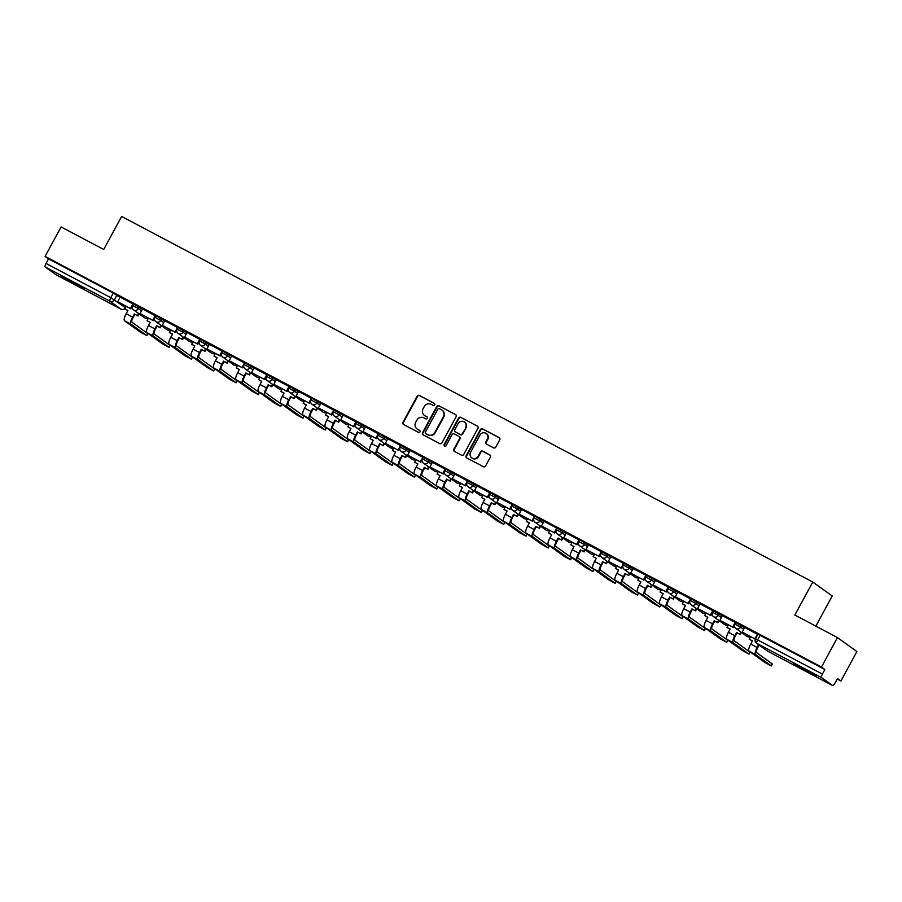 <?xml version="1.0" encoding="UTF-8"?>
<svg xmlns="http://www.w3.org/2000/svg" width="902" height="902" viewBox="0 0 902 902"><rect width="100%" height="100%" fill="white"/><g stroke="black" fill="none" stroke-linecap="round" stroke-linejoin="round"><path stroke-width="1.35" d="M434.708 404.863A1.161 1.105 -54.3 0 0 434.268 403.329L419.362 395.437A1.657 1.59 -54.3 0 0 417.175 396.147L402.968 422.305A1.657 1.59 -54.3 0 0 403.577 424.504L418.494 432.385A1.161 1.105 -54.3 0 0 419.723 430.434A1.161 1.105 -54.3 0 0 419.599 430.355L417.671 429.341A5.299 5.074 -54.3 0 1 415.698 422.305L416.882 420.129A5.299 5.074 -54.3 0 1 423.906 417.851L425.834 418.878A1.161 1.105 -54.3 0 0 427.063 416.916A1.161 1.105 -54.3 0 0 426.939 416.837L425.011 415.822A5.299 5.074 -54.3 0 1 423.038 408.798L424.222 406.622A5.299 5.074 -54.3 0 1 431.235 404.344L433.174 405.359A1.161 1.105 -54.3 0 0 434.708 404.863M69.849 280.466L61.325 276.373L65.767 279.225L84.438 288.922L69.849 280.466M801.889 667.672L793.365 663.579L797.808 666.431L816.479 676.128L801.889 667.672M493.586 447.888A1.657 1.59 -54.3 0 0 495.773 447.178L499.764 439.838A1.657 1.59 -54.3 0 0 499.144 437.639L482.581 428.878A1.657 1.59 -54.3 0 0 480.394 429.589L466.187 455.747A1.657 1.59 -54.3 0 0 466.808 457.945L483.371 466.706A1.657 1.59 -54.3 0 0 485.558 465.996L490.372 457.134A1.657 1.59 -54.3 0 0 489.752 454.935L482.671 451.18A1.657 1.59 -54.3 0 0 480.473 451.891L478.094 456.288A4.431 4.239 -54.3 0 1 471.757 457.9A4.431 4.239 -54.3 0 1 470.585 452.319L479.932 435.102A4.431 4.239 -54.3 0 1 486.268 433.49A4.431 4.239 -54.3 0 1 487.441 439.071L485.885 441.946A1.657 1.59 -54.3 0 0 486.494 444.134L493.586 447.888M45.1 256.394L61.099 226.932L103.707 249.471L121.623 216.457L812.781 582.027L794.854 615.04L837.462 637.579L821.463 667.04L45.1 256.394L48.539 258.863L46.047 263.452L110.822 297.705L125.423 307.661M456.119 416.747A1.657 1.59 -54.3 0 0 455.499 414.559L438.936 405.799A1.657 1.59 -54.3 0 0 436.748 406.509L422.542 432.667A1.657 1.59 -54.3 0 0 423.162 434.854L439.725 443.615A1.657 1.59 -54.3 0 0 441.912 442.905L456.119 416.747M460.764 417.344L477.327 426.105A1.657 1.59 -54.3 0 1 477.936 428.292L463.741 454.45A1.657 1.59 -54.3 0 1 461.542 455.16L454.461 451.417A1.657 1.59 -54.3 0 1 453.841 449.219L459.603 438.609A1.657 1.59 -54.3 0 0 458.983 436.41L454.281 433.93A1.657 1.59 -54.3 0 0 452.094 434.64L446.095 445.678A1.161 1.105 -54.3 0 1 444.438 446.107A1.161 1.105 -54.3 0 1 444.134 444.641L458.566 418.054A1.657 1.59 -54.3 0 1 460.764 417.344L477.327 426.105M837.462 637.579L856.9 651.548L840.901 681.01L837.191 679.037M815.848 626.146L832.219 595.996L812.781 582.027M821.463 667.04L824.902 669.509L822.41 674.098A3.371 0.947 117.9 0 0 821.587 677.616L832.591 685.531A3.371 0.947 117.9 0 0 832.614 685.543A3.371 0.947 117.9 0 0 834.97 683.13L837.462 678.541L840.901 681.01M48.539 258.863L113.314 293.116L120.056 297.423M56.228 274.873L120.992 309.138A3.371 0.947 117.9 0 0 121.026 309.149L56.251 274.896A3.371 0.947 -62.1 0 1 56.251 274.896A3.371 0.947 -62.1 0 1 56.228 274.873L45.224 266.969A3.371 0.947 -62.1 0 1 46.047 263.452M133.282 304.132L120.124 297.119L117.711 301.753L130.429 308.484L132.921 303.895M155.584 315.937L142.493 308.969M177.897 327.73L164.739 320.717L162.315 325.351L175.044 332.083L177.536 327.494M200.199 339.535L187.041 332.522L184.617 337.145L197.346 343.876L199.838 339.287M222.501 351.329L209.343 344.316L206.93 348.939L219.648 355.67L222.14 351.081M244.803 363.123L231.645 356.11L229.232 360.744L241.95 367.475L244.442 362.886M267.105 374.928L253.958 367.915L251.534 372.537L264.263 379.268L266.755 374.68M289.418 386.721L276.26 379.708L273.836 384.331L286.565 391.062L289.057 386.473M311.72 398.515L298.63 391.558M334.022 410.32L320.864 403.307L318.451 407.93L331.169 414.661L333.661 410.072M356.324 422.113L343.234 415.145M378.626 433.907L365.479 426.894L363.055 431.528L375.784 438.259L378.276 433.67M400.939 445.712L387.849 438.744M423.241 457.506L410.083 450.493L407.659 455.127L420.388 461.858L422.88 457.258M445.543 469.311L432.385 462.298L429.972 466.92L442.69 473.651L445.182 469.063M467.845 481.104L454.698 474.091L452.274 478.714L464.992 485.445L467.484 480.856M490.158 492.898L477 485.885L474.576 490.519L487.305 497.25L489.797 492.661M512.46 504.703L499.302 497.69L496.878 502.313L509.607 509.044L512.099 504.455M534.762 516.496L521.604 509.483L519.191 514.106L531.909 520.837L534.401 516.248M557.064 528.29L543.974 521.333M579.366 540.095L566.219 533.082L563.795 537.705L576.525 544.436L579.016 539.847M601.679 551.889L588.521 544.876L586.097 549.498L598.827 556.23L601.318 551.641M623.981 563.682L610.823 556.669L608.399 561.303L621.128 568.034L623.62 563.446M646.283 575.487L633.193 568.519M668.585 587.281L655.495 580.313M690.887 599.075L677.74 592.073L675.316 596.696L688.046 603.427L690.537 598.838M713.2 610.879L700.042 603.866L697.618 608.489L710.348 615.22L712.839 610.631M735.502 622.673L722.344 615.66L719.92 620.294L732.649 627.025L735.141 622.436M757.804 634.478L744.646 627.465L742.233 632.088L754.951 638.819L757.443 634.23M734.871 624.128L735.649 622.403L744.578 627.758M712.557 612.334L713.347 610.609L722.276 615.965M690.255 600.54L691.033 598.815L699.975 604.171M667.954 588.735L668.732 587.01L677.661 592.366M645.652 576.942L646.43 575.217L655.359 580.572M623.35 565.137L624.128 563.423L633.057 568.767M601.036 553.343L601.826 551.618L610.755 556.974M578.734 541.55L579.512 539.824L588.454 545.18M556.433 529.745L557.21 528.02L566.14 533.375M534.131 517.951L534.909 516.226L543.838 521.582M511.817 506.157L512.607 504.432L521.536 509.788M489.515 494.352L490.293 492.627L499.234 497.983M467.213 482.559L467.991 480.834L476.921 486.189M444.911 470.765L445.689 469.04L454.619 474.396M422.61 458.96L423.388 457.235L432.317 462.591M400.296 447.166L401.086 445.441L410.015 450.797M377.994 435.373L378.772 433.648L387.713 438.992M355.692 423.568L356.47 421.843L365.4 427.198M333.39 411.774L334.168 410.049L343.098 415.405M311.077 399.969L311.867 398.244L320.796 403.6M288.775 388.176L289.565 386.451L298.494 391.806M266.473 376.382L267.251 374.657L276.181 380.013M244.171 364.577L244.949 362.852L253.879 368.208M221.869 352.783L222.647 351.058L231.577 356.414M199.556 340.99L200.345 339.265L209.275 344.62M177.254 329.185L178.032 327.46L186.973 332.815M154.952 317.391L155.73 315.666L164.66 321.022M132.65 305.598L133.428 303.873L142.358 309.228M824.902 669.509L757.951 634.207L755.459 638.796L822.41 674.098M424.639 415.608A5.299 5.074 -54.3 0 0 425.394 416.104L425.011 415.822M427.232 417.074L425.394 416.104M417.299 429.115A5.299 5.074 -54.3 0 0 418.054 429.611L417.671 429.341M419.892 430.581L418.054 429.611M434.572 403.555L419.746 395.719A1.657 1.59 -54.3 0 0 417.558 396.429L403.352 422.587A1.657 1.59 -54.3 0 0 403.611 424.515M455.499 414.559L439.33 406.08A1.657 1.59 -54.3 0 0 437.132 406.791L422.937 432.937A1.657 1.59 -54.3 0 0 423.196 434.877M439.375 408.651A1.161 1.105 -54.3 0 0 437.842 409.147L425.383 432.103A1.161 1.105 -54.3 0 0 425.812 433.637L427.841 434.719A5.299 5.074 -54.3 0 0 434.854 432.441L443.378 416.747A5.299 5.074 -54.3 0 0 441.416 409.722L439.375 408.651M442.172 410.218A5.299 5.074 -54.3 0 1 443.773 417.028L435.249 432.723A5.299 5.074 -54.3 0 1 428.236 435.001L426.195 433.918M459.163 436.523L459.558 436.805A1.657 1.59 -54.3 0 1 459.986 438.891L454.236 449.5A1.657 1.59 -54.3 0 0 454.484 451.428M461.147 417.615A1.657 1.59 -54.3 0 0 458.96 418.325L444.517 444.923A1.161 1.105 -54.3 0 0 444.652 446.219M465.579 427.604A4.431 4.239 -54.3 0 0 464.406 422.023A4.431 4.239 -54.3 0 0 458.069 423.636L454.777 429.702A1.657 1.59 -54.3 0 0 455.386 431.889L460.088 434.381A1.657 1.59 -54.3 0 0 462.286 433.67L465.962 427.886A4.431 4.239 -54.3 0 0 464.598 422.17M465.962 427.886L462.67 433.952A1.657 1.59 -54.3 0 1 460.482 434.663L455.781 432.171M486.46 433.637A4.431 4.239 -54.3 0 1 487.824 439.353L486.268 442.217A1.657 1.59 -54.3 0 0 486.528 444.156M471.949 458.036A4.431 4.239 -54.3 0 0 478.477 456.57L478.094 456.288M490.113 455.194L483.055 451.462A1.657 1.59 -54.3 0 0 480.867 452.173L478.477 456.57M499.505 437.91L482.976 429.16A1.657 1.59 -54.3 0 0 480.777 429.871L466.582 456.029A1.657 1.59 -54.3 0 0 466.841 457.957M147.804 333.593L146.868 335.623L130.948 324.168A6.742 1.894 -62.1 0 1 132.605 317.121L134.342 313.941L134.838 314.302L133.113 317.481A4.555 1.285 117.9 0 0 131.996 322.24L147.804 333.593L146.755 335.521M127.859 310.615L124.758 308.879L127.904 310.536L126.179 313.716A6.742 1.894 -62.1 0 0 124.51 320.762L140.317 332.116L146.868 335.623M139.133 313.862L137.983 315.971L134.342 313.941M137.983 315.971L134.838 314.302M132.177 306.556L130.937 308.845L117.711 301.753M124.758 308.879L126.145 306.308M137.487 315.61L138.626 313.501M170.106 345.387L169.17 347.428L153.25 335.961A6.742 1.894 -62.1 0 1 154.918 328.926L156.644 325.735L157.151 326.107L155.415 329.286A4.555 1.285 117.9 0 0 154.298 334.033L170.106 345.387L169.057 347.315M150.172 322.409L147.06 320.672L150.206 322.341L148.48 325.521A6.742 1.894 -62.1 0 0 146.823 332.556L162.619 343.91L169.17 347.428M161.435 325.656L160.297 327.764L156.644 325.735M160.297 327.764L157.151 326.107M154.49 318.35L153.239 320.638L140.013 313.546L142.505 308.958M152.731 320.278L155.223 315.689M153.239 320.638L140.013 313.546M147.06 320.672L148.458 318.113M159.789 327.403L160.928 325.295M192.408 357.192L191.483 359.221L175.563 347.755A6.742 1.894 -62.1 0 1 177.22 340.719L178.946 337.54L179.453 337.9L177.728 341.08A4.555 1.285 117.9 0 0 176.6 345.838L192.408 357.192L191.359 359.109M172.474 334.202L169.362 332.466L172.507 334.135L170.782 337.314A6.742 1.894 -62.1 0 0 169.125 344.35L184.933 355.715L191.483 359.221M183.737 337.461L182.599 339.558L178.946 337.54M182.599 339.558L179.453 337.9M176.792 330.155L175.552 332.443L162.315 325.351M169.362 332.466L170.76 329.906M182.091 339.197L183.23 337.089M214.71 368.986L213.785 371.015L197.865 359.56A6.742 1.894 -62.1 0 1 199.522 352.513L201.247 349.333L201.755 349.694L200.03 352.885A4.555 1.285 117.9 0 0 198.902 357.632L214.71 368.986L213.673 370.914M194.776 346.007L191.675 344.271L194.821 345.928L193.084 349.119A6.742 1.894 -62.1 0 0 191.427 356.155L207.234 367.509L213.785 371.015M206.051 349.254L204.901 351.363L201.247 349.333M204.901 351.363L201.755 349.694M199.094 341.948L197.854 344.237L184.617 337.145M191.675 344.271L193.062 341.7M204.393 351.002L205.543 348.894M237.012 380.779L236.087 382.82L220.167 371.353A6.742 1.894 -62.1 0 1 221.824 364.318L223.549 361.127L224.057 361.499L222.332 364.679A4.555 1.285 117.9 0 0 221.215 369.425L237.012 380.779L235.974 382.707M217.078 357.801L213.977 356.065L217.123 357.733L215.398 360.913A6.742 1.894 -62.1 0 0 213.729 367.948L229.536 379.302L236.087 382.82M228.353 361.048L227.203 363.156L223.549 361.127M227.203 363.156L224.057 361.499M221.396 353.742L220.156 356.031L206.93 348.939M213.977 356.065L215.364 353.505M226.695 362.796L227.845 360.687M259.325 392.584L258.389 394.614L242.469 383.147A6.742 1.894 -62.1 0 1 244.126 376.111L245.863 372.932L246.359 373.293L244.634 376.472A4.555 1.285 117.9 0 0 243.517 381.23L259.325 392.584L258.276 394.501M239.38 369.606L236.279 367.858L239.425 369.527L237.7 372.706A6.742 1.894 -62.1 0 0 236.042 379.753L251.838 391.107L258.389 394.614M250.655 372.853L249.504 374.961L245.863 372.932M249.504 374.961L246.359 373.293M243.698 365.547L242.458 367.836L229.232 360.744M236.279 367.858L237.666 365.299M249.008 374.589L250.147 372.481M281.627 404.378L280.691 406.407L264.771 394.952A6.742 1.894 -62.1 0 1 266.44 387.905L268.165 384.726L268.672 385.086L266.936 388.277A4.555 1.285 117.9 0 0 265.819 393.024L281.627 404.378L280.578 406.306M261.693 381.399L258.581 379.663L261.727 381.32L260.001 384.511A6.742 1.894 -62.1 0 0 258.344 391.547L274.152 402.901L280.691 406.407M272.956 384.647L271.818 386.755L268.165 384.726M271.818 386.755L268.672 385.086M266.011 377.34L264.76 379.629L251.534 372.537M258.581 379.663L259.979 377.104M271.31 386.394L272.449 384.286M303.929 416.183L303.004 418.212L287.084 406.746A6.742 1.894 -62.1 0 1 288.741 399.71L290.467 396.53L290.974 396.891L289.249 400.071A4.555 1.285 117.9 0 0 288.121 404.818L303.929 416.183L302.88 418.1M283.995 393.193L280.883 391.457L284.029 393.125L282.303 396.305A6.742 1.894 -62.1 0 0 280.646 403.341L296.454 414.695L303.004 418.212M295.258 396.44L294.12 398.549L290.467 396.53M294.12 398.549L290.974 396.891M288.313 389.134L287.073 391.434L273.836 384.331M280.883 391.457L282.281 388.897M293.612 398.188L294.762 396.079M326.231 427.976L325.306 430.006L309.386 418.539A6.742 1.894 -62.1 0 1 311.043 411.504L312.768 408.324L313.276 408.685L311.551 411.864A4.555 1.285 117.9 0 0 310.423 416.623L326.231 427.976L325.194 429.904M306.297 404.998L303.196 403.25L306.342 404.919L304.605 408.099A6.742 1.894 -62.1 0 0 302.948 415.145L318.756 426.499L325.306 430.006M317.572 408.245L316.422 410.354L312.768 408.324M316.422 410.354L313.276 408.685M310.615 400.939L309.375 403.228L296.138 396.136L298.63 391.547M308.867 402.867L311.359 398.278M309.375 403.228L296.138 396.136M303.196 403.25L304.583 400.691M315.914 409.982L317.064 407.884M348.544 439.77L347.608 441.811L331.688 430.344A6.742 1.894 -62.1 0 1 333.345 423.309L335.082 420.118L335.578 420.479L333.853 423.669A4.555 1.285 117.9 0 0 332.737 428.416L348.544 439.77L347.495 441.698M328.599 416.792L325.498 415.055L328.644 416.713L326.919 419.904A6.742 1.894 -62.1 0 0 325.25 426.939L341.057 438.293L347.608 441.811M339.874 420.039L338.724 422.147L335.082 420.118M338.724 422.147L335.578 420.479M332.917 412.733L331.677 415.021L318.451 407.93M325.498 415.055L326.885 412.496M338.216 421.786L339.366 419.678M370.846 451.575L369.91 453.605L353.99 442.138A6.742 1.894 -62.1 0 1 355.647 435.102L357.384 431.923L357.891 432.283L356.155 435.463A4.555 1.285 117.9 0 0 355.038 440.21L370.846 451.575L369.797 453.492M350.912 428.585L347.8 426.849L350.946 428.518L349.221 431.697A6.742 1.894 -62.1 0 0 347.563 438.733L363.359 450.087L369.91 453.605M362.176 431.832L361.037 433.941L357.384 431.923M361.037 433.941L357.891 432.283M355.23 424.526L353.979 426.826L340.753 419.723L343.245 415.134M353.471 426.454L355.963 421.865M353.979 426.826L340.753 419.723M347.8 426.849L349.187 424.29M360.529 433.58L361.668 431.472M393.148 463.369L392.223 465.398L376.292 453.943A6.742 1.894 -62.1 0 1 377.961 446.896L379.686 443.716L380.193 444.077L378.468 447.257A4.555 1.285 117.9 0 0 377.34 452.015L393.148 463.369L392.099 465.297M373.214 440.39L370.102 438.654L373.248 440.311L371.523 443.491A6.742 1.894 -62.1 0 0 369.865 450.538L385.673 461.892L392.223 465.398M384.477 443.637L383.339 445.746L379.686 443.716M383.339 445.746L380.193 444.077M377.532 436.331L376.281 438.62L363.055 431.528M370.102 438.654L371.5 436.083M382.831 445.385L383.97 443.277M415.45 475.162L414.525 477.203L398.605 465.736A6.742 1.894 -62.1 0 1 400.262 458.701L401.988 455.51L402.495 455.882L400.77 459.062A4.555 1.285 117.9 0 0 399.642 463.808L415.45 475.162L414.401 477.09M395.516 452.184L392.415 450.448L395.561 452.105L393.824 455.296A6.742 1.894 -62.1 0 0 392.167 462.331L407.975 473.685L414.525 477.203M406.779 455.431L405.641 457.539L401.988 455.51M405.641 457.539L402.495 455.882M399.834 448.125L398.594 450.414L385.357 443.322L387.849 438.733M398.086 450.053L400.578 445.464M398.594 450.414L385.357 443.322M392.415 450.448L393.802 447.888M405.133 457.179L406.283 455.07M437.752 486.967L436.827 488.997L420.907 477.53A6.742 1.894 -62.1 0 1 422.564 470.494L424.29 467.315L424.797 467.676L423.072 470.855A4.555 1.285 117.9 0 0 421.956 475.613L437.752 486.967L436.715 488.884M417.818 463.978L414.717 462.241L417.863 463.91L416.126 467.089A6.742 1.894 -62.1 0 0 414.469 474.125L430.277 485.49L436.827 488.997M429.093 467.236L427.943 469.333L424.29 467.315M427.943 469.333L424.797 467.676M422.136 459.93L420.896 462.219L407.659 455.127M414.717 462.241L416.104 459.682M427.435 468.972L428.585 466.864M460.065 498.761L459.129 500.79L443.209 489.335A6.742 1.894 -62.1 0 1 444.866 482.288L446.603 479.109L447.099 479.469L445.374 482.66A4.555 1.285 117.9 0 0 444.258 487.407L460.065 498.761L459.017 500.689M440.12 475.782L437.019 474.046L440.165 475.704L438.44 478.894A6.742 1.894 -62.1 0 0 436.771 485.93L452.578 497.284L459.129 500.79M451.395 479.03L450.245 481.138L446.603 479.109M450.245 481.138L447.099 479.469M444.438 471.723L443.198 474.012L429.972 466.92M437.019 474.046L438.406 471.475M449.748 480.777L450.887 478.669M482.367 510.555L481.431 512.595L465.511 501.129A6.742 1.894 -62.1 0 1 467.18 494.093L468.905 490.902L469.412 491.274L467.676 494.454A4.555 1.285 117.9 0 0 466.56 499.201L482.367 510.555L481.318 512.483M462.433 487.576L459.321 485.84L462.467 487.508L460.742 490.688A6.742 1.894 -62.1 0 0 459.084 497.724L474.88 509.078L481.431 512.595M473.697 490.823L472.558 492.932L468.905 490.902M472.558 492.932L469.412 491.274M466.751 483.517L465.5 485.806L452.274 478.714M459.321 485.84L460.719 483.28M472.05 492.571L473.189 490.462M504.669 522.359L503.744 524.389L487.824 512.922A6.742 1.894 -62.1 0 1 489.482 505.887L491.207 502.707L491.714 503.068L489.989 506.248A4.555 1.285 117.9 0 0 488.861 511.006L504.669 522.359L503.62 524.276M484.735 499.381L481.623 497.633L484.769 499.302L483.044 502.482A6.742 1.894 -62.1 0 0 481.386 509.529L497.194 520.882L503.744 524.389M495.999 502.628L494.86 504.737L491.207 502.707M494.86 504.737L491.714 503.068M489.053 495.322L487.813 497.611L474.576 490.519M481.623 497.633L483.021 495.074M494.352 504.365L495.502 502.256M526.971 534.153L526.046 536.183L510.126 524.727A6.742 1.894 -62.1 0 1 511.784 517.68L513.509 514.501L514.016 514.862L512.291 518.052A4.555 1.285 117.9 0 0 511.163 522.799L526.971 534.153L525.934 536.081M507.037 511.175L503.936 509.438L507.082 511.096L505.345 514.287A6.742 1.894 -62.1 0 0 503.688 521.322L519.496 532.676L526.046 536.183M518.312 514.422L517.162 516.53L513.509 514.501M517.162 516.53L514.016 514.862M511.355 507.116L510.115 509.404L496.878 502.313M503.936 509.438L505.323 506.868M516.654 516.169L517.804 514.061M549.273 545.947L548.348 547.988L532.428 536.521A6.742 1.894 -62.1 0 1 534.085 529.485L535.811 526.294L536.318 526.667L534.593 529.846A4.555 1.285 117.9 0 0 533.477 534.593L549.273 545.947L548.236 547.875M529.339 522.968L526.238 521.232L529.384 522.901L527.659 526.08A6.742 1.894 -62.1 0 0 525.99 533.116L541.798 544.47L548.348 547.988M540.614 526.216L539.464 528.324L535.811 526.294M539.464 528.324L536.318 526.667M533.657 518.909L532.417 521.209L519.191 514.106M526.238 521.232L527.625 518.673M538.956 527.963L540.106 525.855M571.586 557.752L570.65 559.781L554.73 548.315A6.742 1.894 -62.1 0 1 556.387 541.279L558.124 538.099L558.631 538.46L556.895 541.64A4.555 1.285 117.9 0 0 555.779 546.398L571.586 557.752L570.538 559.68M551.641 534.773L548.54 533.026L551.686 534.694L549.961 537.874A6.742 1.894 -62.1 0 0 548.303 544.921L564.1 556.275L570.65 559.781M562.916 538.02L561.766 540.129L558.124 538.099M561.766 540.129L558.631 538.46M555.959 530.714L554.719 533.003L541.493 525.911L543.985 521.322M554.211 532.642L556.703 528.053M554.719 533.003L541.493 525.911M548.54 533.026L549.927 530.466M561.269 539.757L562.408 537.648M593.888 569.545L592.964 571.575L577.032 560.119A6.742 1.894 -62.1 0 1 578.701 553.084L580.426 549.893L580.933 550.254L579.197 553.445A4.555 1.285 117.9 0 0 578.081 558.191L593.888 569.545L592.839 571.473M573.954 546.567L570.842 544.831L573.988 546.488L572.263 549.679A6.742 1.894 -62.1 0 0 570.605 556.714L586.413 568.068L592.964 571.575M585.218 549.814L584.079 551.923L580.426 549.893M584.079 551.923L580.933 550.254M578.272 542.508L577.021 544.797L563.795 537.705M570.842 544.831L572.24 542.271M583.571 551.562L584.71 549.453M616.19 581.35L615.265 583.38L599.345 571.913A6.742 1.894 -62.1 0 1 601.003 564.877L602.728 561.698L603.235 562.059L601.51 565.238A4.555 1.285 117.9 0 0 600.382 569.985L616.19 581.35L615.141 583.267M596.256 558.361L593.144 556.624L596.29 558.293L594.565 561.472A6.742 1.894 -62.1 0 0 592.907 568.508L608.715 579.862L615.265 583.38M607.52 561.608L606.381 563.716L602.728 561.698M606.381 563.716L603.235 562.059M600.574 554.302L599.334 556.602L586.097 549.498M593.144 556.624L594.542 554.065M605.873 563.355L607.023 561.247M638.492 593.144L637.567 595.173L621.647 583.718A6.742 1.894 -62.1 0 1 623.305 576.671L625.03 573.492L625.537 573.852L623.812 577.032A4.555 1.285 117.9 0 0 622.696 581.79L638.492 593.144L637.455 595.072M618.558 570.165L615.457 568.429L618.603 570.087L616.867 573.266A6.742 1.894 -62.1 0 0 615.209 580.313L631.017 591.667L637.567 595.173M629.833 573.413L628.683 575.521L625.03 573.492M628.683 575.521L625.537 573.852M622.876 566.106L621.636 568.395L608.399 561.303M615.457 568.429L616.844 565.858M628.175 575.16L629.325 573.052M660.805 604.938L659.869 606.978L643.949 595.512A6.742 1.894 -62.1 0 1 645.606 588.476L647.343 585.285L647.839 585.657L646.114 588.837A4.555 1.285 117.9 0 0 644.998 593.584L660.805 604.938L659.757 606.866M640.86 581.959L637.759 580.223L640.905 581.88L639.18 585.071A6.742 1.894 -62.1 0 0 637.511 592.107L653.319 603.461L659.869 606.978M652.135 585.206L650.985 587.315L647.343 585.285M650.985 587.315L647.839 585.657M645.178 577.9L643.938 580.189L630.712 573.097L633.204 568.508M643.43 579.828L645.922 575.239M643.938 580.189L630.712 573.097M637.759 580.223L639.146 577.663M650.489 586.954L651.627 584.846M683.107 616.742L682.171 618.772L666.251 607.305A6.742 1.894 -62.1 0 1 667.908 600.27L669.645 597.09L670.152 597.451L668.416 600.631A4.555 1.285 117.9 0 0 667.3 605.389L683.107 616.742L682.059 618.659M663.173 593.753L660.061 592.016L663.207 593.685L661.482 596.865A6.742 1.894 -62.1 0 0 659.824 603.9L675.621 615.265L682.171 618.772M674.437 597L673.298 599.108L669.645 597.09M673.298 599.108L670.152 597.451M667.491 589.705L666.24 591.994L653.014 584.902L655.506 580.302M665.732 591.622L668.224 587.033M666.24 591.994L653.014 584.902M660.061 592.016L661.459 589.457M672.791 598.748L673.929 596.639M705.409 628.536L704.485 630.566L688.553 619.11A6.742 1.894 -62.1 0 1 690.222 612.063L691.947 608.884L692.454 609.245L690.729 612.435A4.555 1.285 117.9 0 0 689.602 617.182L705.409 628.536L704.361 630.464M685.475 605.558L682.363 603.821L685.509 605.479L683.784 608.658A6.742 1.894 -62.1 0 0 682.126 615.705L697.934 627.059L704.485 630.566M696.739 608.805L695.6 610.913L691.947 608.884M695.6 610.913L692.454 609.245M689.793 601.499L688.542 603.788L675.316 596.696M682.363 603.821L683.761 601.251M695.092 610.553L696.231 608.444M727.711 640.33L726.787 642.371L710.866 630.904A6.742 1.894 -62.1 0 1 712.524 623.868L714.249 620.677L714.756 621.05L713.031 624.229A4.555 1.285 117.9 0 0 711.903 628.976L727.711 640.33L726.674 642.258M707.777 617.351L704.676 615.615L707.822 617.284L706.086 620.463A6.742 1.894 -62.1 0 0 704.428 627.499L720.236 638.853L726.787 642.371M719.041 620.599L717.902 622.707L714.249 620.677M717.902 622.707L714.756 621.05M712.095 613.292L710.855 615.581L697.618 608.489M704.676 615.615L706.063 613.056M717.394 622.346L718.544 620.238M750.013 652.135L749.088 654.164L733.168 642.698A6.742 1.894 -62.1 0 1 734.826 635.662L736.551 632.482L737.058 632.843L735.333 636.023A4.555 1.285 117.9 0 0 734.217 640.781L750.013 652.135L748.976 654.051M730.079 629.156L726.978 627.409L730.124 629.077L728.388 632.257A6.742 1.894 -62.1 0 0 726.73 639.293L742.538 650.658L749.088 654.164M741.354 632.403L740.204 634.512L736.551 632.482M740.204 634.512L737.058 632.843M734.397 625.097L733.157 627.386L719.92 620.294M726.978 627.409L728.365 624.849M739.696 634.14L740.846 632.031M759.134 645.065L757.635 647.828A4.555 1.285 117.9 0 0 756.519 652.574L772.439 664.041L771.39 665.958L755.47 654.502A6.742 1.894 -62.1 0 1 757.128 647.456L758.627 644.704M752.381 640.95L749.28 639.214L752.426 640.871L750.701 644.062A6.742 1.894 -62.1 0 0 749.032 651.097L764.84 662.451L771.39 665.958M755.312 639.101L742.233 632.088M749.28 639.214L750.667 636.643M821.587 677.616L756.812 643.363L767.816 651.267L832.591 685.531L767.85 651.289A3.371 0.947 117.9 0 0 767.884 651.3M116.944 295.191L114.453 299.78A3.371 3.236 -54.3 0 1 109.988 301.234L45.224 266.969M125.141 308.18A3.371 3.236 -54.3 0 1 120.992 309.138L109.988 301.234A3.371 0.947 -62.1 0 1 110.822 297.705L113.314 293.116M741.467 625.526L740.587 627.161L743.699 629.393M719.165 613.732L718.285 615.356L721.386 617.588M696.863 601.927L695.972 603.562L699.084 605.794M674.561 590.133L673.67 591.757L676.782 594.001M652.247 578.34L651.368 579.963L654.48 582.196M629.946 566.535L629.066 568.17L632.178 570.402M607.644 554.741L606.764 556.365L609.865 558.609M585.342 542.948L584.451 544.571L587.563 546.804M563.04 531.143L562.149 532.778L565.261 535.01M540.726 519.349L539.847 520.973L542.959 523.205M518.424 507.555L517.545 509.179L520.646 511.411M496.123 495.75L495.232 497.385L498.344 499.618M473.821 483.957L472.93 485.58L476.042 487.813M451.507 472.152L450.628 473.787L453.74 476.019M429.205 460.358L428.326 461.993L431.438 464.226M406.903 448.565L406.024 450.188L409.125 452.421M384.602 436.76L383.711 438.395L386.823 440.627M362.3 424.966L361.409 426.59L364.521 428.833M339.986 413.172L339.107 414.796L342.219 417.028M317.684 401.367L316.805 403.002L319.917 405.235M295.382 389.574L294.503 391.197L297.604 393.43M273.08 377.78L272.19 379.404L275.302 381.636M250.779 365.975L249.888 367.61L253 369.843M228.465 354.182L227.586 355.805L230.698 358.038M206.163 342.377L205.284 344.012L208.385 346.244M183.861 330.583L182.971 332.218L186.083 334.45M161.559 318.789L160.669 320.413L163.781 322.645M139.246 306.984L138.367 308.619L141.479 310.852M132.549 305.496L138.367 308.619A3.371 3.236 125.7 0 1 133.541 309.848A3.371 3.371 0 0 1 132.549 305.496M148.041 317.887A3.371 3.236 125.7 0 1 144.906 317.966A3.371 3.236 -54.3 0 1 144.545 317.752A3.371 3.371 0 0 0 148.154 317.955M154.851 317.29L160.669 320.413A3.371 3.236 125.7 0 1 155.843 321.642A3.371 3.371 0 0 1 154.851 317.29M177.153 329.095L182.971 332.218A3.371 3.236 125.7 0 1 178.145 333.436A3.371 3.371 0 0 1 177.153 329.095M199.455 340.888L205.284 344.012A3.371 3.236 125.7 0 1 200.458 345.24A3.371 3.371 0 0 1 199.455 340.888M221.757 352.682L227.586 355.805A3.371 3.236 125.7 0 1 222.76 357.034A3.371 3.371 0 0 1 221.757 352.682M244.07 364.487L249.888 367.61A3.371 3.236 125.7 0 1 245.062 368.828A3.371 3.371 0 0 1 244.07 364.487M266.372 376.281L272.19 379.404A3.371 3.236 125.7 0 1 267.364 380.633A3.371 3.371 0 0 1 266.372 376.281M288.674 388.085L294.503 391.197A3.371 3.236 125.7 0 1 289.666 392.426A3.371 3.371 0 0 1 288.674 388.085M310.976 399.879L316.805 403.002A3.371 3.236 125.7 0 1 311.979 404.22A3.371 3.371 0 0 1 310.976 399.879M333.289 411.673L339.107 414.796A3.371 3.236 125.7 0 1 334.281 416.025A3.371 3.371 0 0 1 333.289 411.673M355.591 423.478L361.409 426.59A3.371 3.236 125.7 0 1 356.583 427.819A3.371 3.371 0 0 1 355.591 423.478M377.893 435.271L383.711 438.395A3.371 3.236 125.7 0 1 378.885 439.612A3.371 3.371 0 0 1 377.893 435.271M400.195 447.065L406.024 450.188A3.371 3.236 125.7 0 1 401.198 451.417A3.371 3.371 0 0 1 400.195 447.065M422.497 458.87L428.326 461.993A3.371 3.236 125.7 0 1 423.5 463.211A3.371 3.371 0 0 1 422.497 458.87M444.81 470.664L450.628 473.787A3.371 3.236 125.7 0 1 445.802 475.016A3.371 3.371 0 0 1 444.81 470.664M467.112 482.457L472.93 485.58A3.371 3.236 125.7 0 1 468.104 486.809A3.371 3.371 0 0 1 467.112 482.457M489.414 494.262L495.232 497.385A3.371 3.236 125.7 0 1 490.406 498.603A3.371 3.371 0 0 1 489.414 494.262M511.716 506.056L517.545 509.179A3.371 3.236 125.7 0 1 512.719 510.408A3.371 3.371 0 0 1 511.716 506.056M534.018 517.861L539.847 520.973A3.371 3.236 125.7 0 1 535.021 522.202A3.371 3.371 0 0 1 534.018 517.861M556.331 529.654L562.149 532.778A3.371 3.236 125.7 0 1 557.323 533.995A3.371 3.371 0 0 1 556.331 529.654M578.633 541.448L584.451 544.571A3.371 3.236 125.7 0 1 579.625 545.8A3.371 3.371 0 0 1 578.633 541.448M600.935 553.253L606.764 556.365A3.371 3.236 125.7 0 1 601.927 557.594A3.371 3.371 0 0 1 600.935 553.253M623.237 565.047L629.066 568.17A3.371 3.236 125.7 0 1 624.24 569.387A3.371 3.371 0 0 1 623.237 565.047M645.55 576.84L651.368 579.963A3.371 3.236 125.7 0 1 646.542 581.192A3.371 3.371 0 0 1 645.55 576.84M667.852 588.645L673.67 591.757A3.371 3.236 125.7 0 1 668.844 592.986A3.371 3.371 0 0 1 667.852 588.645M690.154 600.439L695.972 603.562A3.371 3.236 125.7 0 1 691.146 604.791A3.371 3.371 0 0 1 690.154 600.439M712.456 612.232L718.285 615.356A3.371 3.236 125.7 0 1 713.459 616.585A3.371 3.371 0 0 1 712.456 612.232M734.758 624.037L740.587 627.161A3.371 3.236 125.7 0 1 735.761 628.378A3.371 3.371 0 0 1 734.758 624.037M170.343 329.692A3.371 3.236 125.7 0 1 167.208 329.771A3.371 3.236 -54.3 0 1 166.847 329.546A3.371 3.371 0 0 0 170.455 329.749M192.645 341.486A3.371 3.236 125.7 0 1 189.51 341.565A3.371 3.236 -54.3 0 1 189.149 341.339A3.371 3.371 0 0 0 192.769 341.554M214.947 353.28A3.371 3.236 125.7 0 1 211.812 353.358A3.371 3.236 -54.3 0 1 211.451 353.144A3.371 3.371 0 0 0 215.071 353.347M237.249 365.084A3.371 3.236 125.7 0 1 234.125 365.163A3.371 3.236 -54.3 0 1 233.765 364.938A3.371 3.371 0 0 0 237.373 365.141M259.562 376.878A3.371 3.236 125.7 0 1 256.427 376.957A3.371 3.236 -54.3 0 1 256.067 376.732A3.371 3.371 0 0 0 259.675 376.946M281.864 388.672A3.371 3.236 125.7 0 1 278.729 388.762A3.371 3.236 -54.3 0 1 278.368 388.536A3.371 3.371 0 0 0 281.988 388.739M304.166 400.477A3.371 3.236 125.7 0 1 301.031 400.556A3.371 3.236 -54.3 0 1 300.67 400.33A3.371 3.371 0 0 0 304.29 400.533M326.468 412.27A3.371 3.236 125.7 0 1 323.333 412.349A3.371 3.236 -54.3 0 1 322.984 412.135A3.371 3.371 0 0 0 326.592 412.338M348.781 424.064A3.371 3.236 125.7 0 1 345.646 424.154A3.371 3.236 -54.3 0 1 345.286 423.929A3.371 3.371 0 0 0 348.894 424.132M371.083 435.869A3.371 3.236 125.7 0 1 367.948 435.948A3.371 3.236 -54.3 0 1 367.588 435.722A3.371 3.371 0 0 0 371.196 435.925M393.385 447.663A3.371 3.236 125.7 0 1 390.25 447.742A3.371 3.236 -54.3 0 1 389.889 447.527A3.371 3.371 0 0 0 393.509 447.73M415.687 459.468A3.371 3.236 125.7 0 1 412.552 459.546A3.371 3.236 -54.3 0 1 412.191 459.321A3.371 3.371 0 0 0 415.811 459.524M437.989 471.261A3.371 3.236 125.7 0 1 434.865 471.34A3.371 3.236 -54.3 0 1 434.505 471.115A3.371 3.371 0 0 0 438.113 471.318M460.302 483.055A3.371 3.236 125.7 0 1 457.167 483.134A3.371 3.236 -54.3 0 1 456.807 482.92A3.371 3.371 0 0 0 460.415 483.122M482.604 494.86A3.371 3.236 125.7 0 1 479.469 494.939A3.371 3.236 -54.3 0 1 479.109 494.713A3.371 3.371 0 0 0 482.717 494.916M504.906 506.653A3.371 3.236 125.7 0 1 501.771 506.732A3.371 3.236 -54.3 0 1 501.411 506.507A3.371 3.371 0 0 0 505.03 506.721M527.208 518.447A3.371 3.236 125.7 0 1 524.073 518.537A3.371 3.236 -54.3 0 1 523.724 518.312A3.371 3.371 0 0 0 527.332 518.515M549.521 530.252A3.371 3.236 125.7 0 1 546.386 530.331A3.371 3.236 -54.3 0 1 546.026 530.105A3.371 3.371 0 0 0 549.634 530.308M571.823 542.046A3.371 3.236 125.7 0 1 568.688 542.125A3.371 3.236 -54.3 0 1 568.328 541.91A3.371 3.371 0 0 0 571.936 542.113M594.125 553.839A3.371 3.236 125.7 0 1 590.99 553.929A3.371 3.236 -54.3 0 1 590.63 553.704A3.371 3.371 0 0 0 594.249 553.907M616.427 565.644A3.371 3.236 125.7 0 1 613.292 565.723A3.371 3.236 -54.3 0 1 612.932 565.498A3.371 3.371 0 0 0 616.551 565.701M638.729 577.438A3.371 3.236 125.7 0 1 635.594 577.517A3.371 3.236 -54.3 0 1 635.245 577.303A3.371 3.371 0 0 0 638.853 577.505M661.042 589.231A3.371 3.236 125.7 0 1 657.908 589.322A3.371 3.236 -54.3 0 1 657.547 589.096A3.371 3.371 0 0 0 661.155 589.299M683.344 601.036A3.371 3.236 125.7 0 1 680.209 601.115A3.371 3.236 -54.3 0 1 679.849 600.89A3.371 3.371 0 0 0 683.457 601.093M705.646 612.83A3.371 3.236 125.7 0 1 702.511 612.909A3.371 3.236 -54.3 0 1 702.151 612.695A3.371 3.371 0 0 0 705.77 612.898M727.948 624.635A3.371 3.236 125.7 0 1 724.813 624.714A3.371 3.236 -54.3 0 1 724.453 624.488A3.371 3.371 0 0 0 728.072 624.691M750.25 636.429A3.371 3.236 125.7 0 1 747.127 636.508A3.371 3.236 -54.3 0 1 746.766 636.282A3.371 3.371 0 0 0 750.374 636.496M760.138 635.256L757.646 639.845A3.371 0.947 -62.1 0 0 756.812 643.363A3.371 3.236 125.7 0 1 756.451 643.137L767.455 651.041A3.371 3.371 0 0 0 767.85 651.289A3.371 0.947 117.9 0 1 767.816 651.267A3.371 3.236 125.7 0 1 767.455 651.041M755.56 638.887L755.459 638.796A3.371 3.371 0 0 0 756.451 643.137M126.179 313.716L132.605 317.121M124.51 320.762L130.948 324.168M148.48 325.521L154.918 328.926M146.823 332.556L153.25 335.961M170.782 337.314L177.22 340.719M169.125 344.35L175.563 347.755M193.084 349.119L199.522 352.513M191.427 356.155L197.865 359.56M215.398 360.913L221.824 364.318M213.729 367.948L220.167 371.353M237.7 372.706L244.126 376.111M236.042 379.753L242.469 383.147M260.001 384.511L266.44 387.905M258.344 391.547L264.771 394.952M282.303 396.305L288.741 399.71M280.646 403.341L287.084 406.746M304.605 408.099L311.043 411.504M302.948 415.145L309.386 418.539M326.919 419.904L333.345 423.309M325.25 426.939L331.688 430.344M349.221 431.697L355.647 435.102M347.563 438.733L353.99 442.138M371.523 443.491L377.961 446.896M369.865 450.538L376.292 453.943M393.824 455.296L400.262 458.701M392.167 462.331L398.605 465.736M416.126 467.089L422.564 470.494M414.469 474.125L420.907 477.53M438.44 478.894L444.866 482.288M436.771 485.93L443.209 489.335M460.742 490.688L467.18 494.093M459.084 497.724L465.511 501.129M483.044 502.482L489.482 505.887M481.386 509.529L487.824 512.922M505.345 514.287L511.784 517.68M503.688 521.322L510.126 524.727M527.659 526.08L534.085 529.485M525.99 533.116L532.428 536.521M549.961 537.874L556.387 541.279M548.303 544.921L554.73 548.315M572.263 549.679L578.701 553.084M570.605 556.714L577.032 560.119M594.565 561.472L601.003 564.877M592.907 568.508L599.345 571.913M616.867 573.266L623.305 576.671M615.209 580.313L621.647 583.718M639.18 585.071L645.606 588.476M637.511 592.107L643.949 595.512M661.482 596.865L667.908 600.27M659.824 603.9L666.251 607.305M683.784 608.658L690.222 612.063M682.126 615.705L688.553 619.11M706.086 620.463L712.524 623.868M704.428 627.499L710.866 630.904M728.388 632.257L734.826 635.662M726.73 639.293L733.168 642.698M771.278 665.856L772.326 663.928M750.701 644.062L757.128 647.456M749.032 651.097L755.47 654.502M144.545 317.752L133.541 309.848M166.847 329.546L155.843 321.642M189.149 341.339L178.145 333.436M211.451 353.144L200.458 345.24M233.765 364.938L222.76 357.034M256.067 376.732L245.062 368.828M278.368 388.536L267.364 380.633M300.67 400.33L289.666 392.426M322.984 412.135L311.979 404.22M345.286 423.929L334.281 416.025M367.588 435.722L356.583 427.819M389.889 447.527L378.885 439.612M412.191 459.321L401.198 451.417M434.505 471.115L423.5 463.211M456.807 482.92L445.802 475.016M479.109 494.713L468.104 486.809M501.411 506.507L490.406 498.603M523.724 518.312L512.719 510.408M546.026 530.105L535.021 522.202M568.328 541.91L557.323 533.995M590.63 553.704L579.625 545.8M612.932 565.498L601.927 557.594M635.245 577.303L624.24 569.387M657.547 589.096L646.542 581.192M679.849 600.89L668.844 592.986M702.151 612.695L691.146 604.791M724.453 624.488L713.459 616.585M746.766 636.282L735.761 628.378M121.026 309.149A3.371 3.371 0 0 0 124.871 308.664"/></g></svg>
